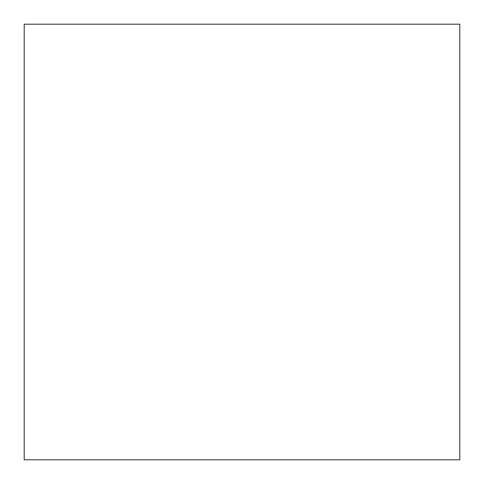 <?xml version="1.0" encoding="UTF-8"?>
<svg xmlns="http://www.w3.org/2000/svg" width="484" height="484" viewBox="0 0 484 484"><rect width="100%" height="100%" fill="white"/><g stroke="black" fill="none" stroke-linecap="round" stroke-linejoin="round"><path stroke-width="0.73" d="M24.2 24.2L24.2 459.8L459.8 459.8L459.8 24.2L24.2 24.2"/></g></svg>
